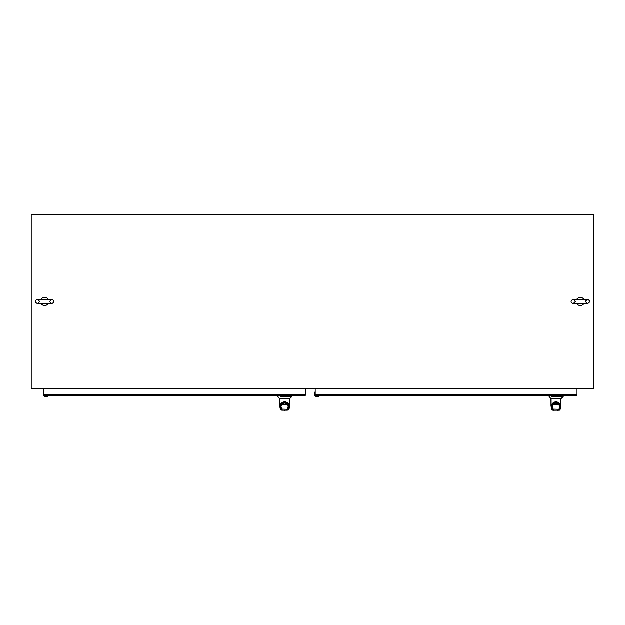 <?xml version="1.0" encoding="UTF-8"?>
<svg xmlns="http://www.w3.org/2000/svg" width="625" height="625" viewBox="0 0 625 625"><rect width="100%" height="100%" fill="white"/><g stroke="black" fill="none" stroke-linecap="round" stroke-linejoin="round"><path stroke-width="0.94" d="M301.836 388.297L300.141 388.297M324.859 388.297L323.164 388.297M324.359 388.375L324.406 388.867M300.641 388.375L300.594 388.867M305.719 388.867L43.914 388.867L43.914 394.953L305.719 394.953L305.719 388.867M304.719 395.953L305.719 394.953L304.719 395.953L44.906 395.953L43.914 394.953M47.273 395.953L47.891 395.953M47.016 396.383L44.922 396.281L47.016 396.383A1.812 1.812 0 0 0 47.289 396.367L44.922 396.062L43.914 394.938M43.734 391.914L43.477 394.938A1.445 1.445 0 0 0 44.922 396.383A1.445 1.445 0 0 1 43.477 394.938L43.477 392.844A1.812 1.812 0 0 1 43.5 392.57L43.812 391.867L43.914 392.586M51.313 388.297A0.57 0.57 0 0 1 51.477 388.703L51.477 388.867M46.641 388.297L47.445 388.867M47.016 396.281L47.953 396.062M47.289 396.367L47.945 396.133M280.477 395.953L288.914 395.953M289.523 406.977L288.758 409.625L287.492 410.164M280.422 396.602L291.875 396.602L289.625 398.797L289.57 406.75L288.734 407.148L288.203 410.195L289.102 409.078L289.68 405.828L284.695 401.414L279.711 405.828L279.672 398.758L288.141 398.758M289.57 404.906L289.57 398.797L279.82 398.797L279.82 404.906M281.898 410.164L280.633 409.625L279.867 406.977M281.805 410.195L286.734 410.195M281.195 410.195L279.711 405.828L280.289 409.078L281.195 410.195L281.469 409.906M280.766 409.367L281.219 409.609L280.625 406.953L279.82 406.75M289.102 408.953L288.625 409.367L289.102 408.953M289.57 406.75L288.758 407.039M280.305 407.156L280.281 406.328C280.5 403.594 281.969 402.094 284.695 401.813C287.422 402.094 288.898 403.594 289.109 406.328L289.086 407.156M280.625 406.953L280.766 404.969L288.625 404.969L288.773 406.953M288.828 406.164L289.109 406.328C290.055 401.008 279.336 401.008 280.281 406.328L280.562 406.164M287.602 409.977L288.336 405.25C285.906 401.961 283.484 401.961 281.055 405.25L281.109 409.211M287.883 409.672L287.328 410.195L282.062 410.195L281.383 409.211M281.773 409.812L281.234 407.156C280.016 406.625 281.18 405.227 284.711 402.977C288.227 405.266 289.383 406.664 288.156 407.18L287.617 409.812M284.695 410.336C282.477 410.336 282.477 410.336 284.695 410.336C282.477 410.336 282.477 410.336 284.695 410.336C286.922 410.336 286.922 410.336 284.695 410.336C286.922 410.336 286.922 410.336 284.695 410.336M286.789 409.977L287.273 410.195M287.75 409.273L281.359 409.109M288.336 405.25C288.977 404.828 287.758 404.008 284.695 402.773C281.633 404.008 280.422 404.836 281.055 405.25M281.508 409.664L280.953 407.008M318.578 395.953L316.227 396.062L315.211 394.938M315.039 391.914L314.797 392.57L315.117 391.867L315.211 392.586M319.25 396.133L318.578 396.062L319.297 396.047M314.961 395.375L314.781 392.844A1.812 1.812 0 0 1 314.797 392.57L314.961 395.375M318.594 396.367A1.812 1.812 0 0 1 318.32 396.383L319.25 396.062M315.102 391.914L315.102 394.938M318.32 396.281L316.227 396.383A1.445 1.445 0 0 1 314.781 394.938A1.445 1.445 0 0 0 316.227 396.383L318.32 396.383M322.609 388.297A0.57 0.57 0 0 1 322.781 388.703L322.781 388.867M317.938 388.297L318.75 388.867M560.828 406.977L560.062 409.625L558.797 410.164M551.719 396.602L563.18 396.602L560.922 398.797L560.875 406.75L560.039 407.148L559.5 410.195L560.406 409.078L560.984 405.828L556 401.414L551.016 405.828L550.977 398.758L559.445 398.758M560.875 404.906L560.875 398.797L551.125 398.797L551.125 404.906M553.203 410.164L551.938 409.625L551.172 406.977M553.102 410.195L554.273 410.336M552.492 410.195L551.016 405.828L551.594 409.078L552.492 410.195L552.773 409.906M552.07 409.367L552.516 409.609L551.922 406.953L551.125 406.75M560.406 408.953L559.93 409.367L560.406 408.953M560.875 406.75L560.062 407.039M557.719 410.336L558.891 410.195M551.609 407.156L551.586 406.328C551.797 403.594 553.273 402.094 556 401.813C558.727 402.094 560.195 403.594 560.414 406.328L560.391 407.156M559.586 409.211L558.688 410.195M552.516 409.609L552.969 409.977L552.516 409.609M551.922 406.953L552.07 404.969L559.93 404.969L560.07 406.953M560.133 406.164L560.414 406.328C561.359 401.008 550.641 401.008 551.586 406.328L551.867 406.164M559.312 409.211L559.742 407.031L558.633 410.195L553.367 410.195L552.414 409.211M553.078 409.812L552.531 407.156C551.32 406.625 552.477 405.227 556.008 402.977C559.531 405.266 560.68 406.664 559.461 407.18L559.641 405.25C557.211 401.961 554.781 401.961 552.359 405.25L552.688 409.211M556 410.336C553.773 410.336 553.773 410.336 556 410.336C553.773 410.336 553.773 410.336 556 410.336C558.219 410.336 558.219 410.336 556 410.336C558.219 410.336 558.219 410.336 556 410.336M553.906 409.977L553.422 410.195M559.742 407.031L559.055 409.273L552.664 409.109M559.641 405.25C560.273 404.828 559.062 404.008 555.992 402.773C552.938 404.008 551.727 404.836 552.359 405.25M559.055 409.273L558.922 409.812M552.812 409.672L553.367 410.195L558.633 410.195L559.188 409.672M577.023 388.867L315.211 388.867L315.211 394.953L577.023 394.953L577.023 388.867M576.023 395.953L577.023 394.953L576.023 395.953L316.211 395.953L315.211 394.953M48.305 303.664C45.875 306.297 43.453 306.297 41.023 303.664M41.023 299.297C43.453 296.664 45.875 296.664 48.305 299.297M583.977 303.664C581.555 306.297 579.125 306.297 576.695 303.664M576.695 299.297C579.125 296.664 581.555 296.664 583.977 299.297M593.75 388.297L31.25 388.297L31.25 214.664L593.75 214.664L593.75 388.297M325.164 388.867L325.164 388.297M571.141 388.867L571.141 388.297M53.859 388.867L53.859 388.297M299.844 388.867L299.844 388.297M43.805 391.914L43.805 394.938M44.922 396.281L43.586 394.938M280.367 396.406L291.875 396.602M281.258 398.758L279.672 398.758L277.438 395.953M289.055 407.352L288.625 409.367M284.695 401.813L284.695 401.414M288.734 407.148L288.305 409.156M280.656 407.141L281.086 409.156M316.227 396.281L314.891 394.938L314.781 392.844M551.672 396.406L563.18 396.602M552.555 398.758L550.977 398.758L548.734 395.953M560.359 407.352L559.93 409.367M556 401.813L556 401.414M560.039 407.148L559.609 409.156M551.961 407.141L552.391 409.156M552.25 407.008L552.812 409.664M291.961 395.953L291.961 396.406M280.766 404.969C281 401.414 288.391 401.43 288.625 404.969M282.648 410.195L281.508 409.672M287.891 409.664L288.438 407.031M563.266 395.953L563.266 396.406M552.07 404.969C552.297 401.414 559.688 401.43 559.93 404.969M40.969 299.289L37.539 299.289C34.711 300.75 34.711 302.211 37.539 303.672L51.781 303.672C54.617 302.211 54.617 300.75 51.781 299.289L37.539 299.289L39.734 301.484L37.539 303.672L51.781 303.672L49.594 301.484L51.781 299.289L40.969 299.289M576.641 299.289L573.219 299.289C570.391 300.75 570.391 302.211 573.219 303.672L587.461 303.672C590.289 302.211 590.289 300.75 587.461 299.289L573.219 299.289L575.406 301.484L573.219 303.672L587.461 303.672L585.266 301.484L587.461 299.289L576.641 299.289"/></g></svg>
